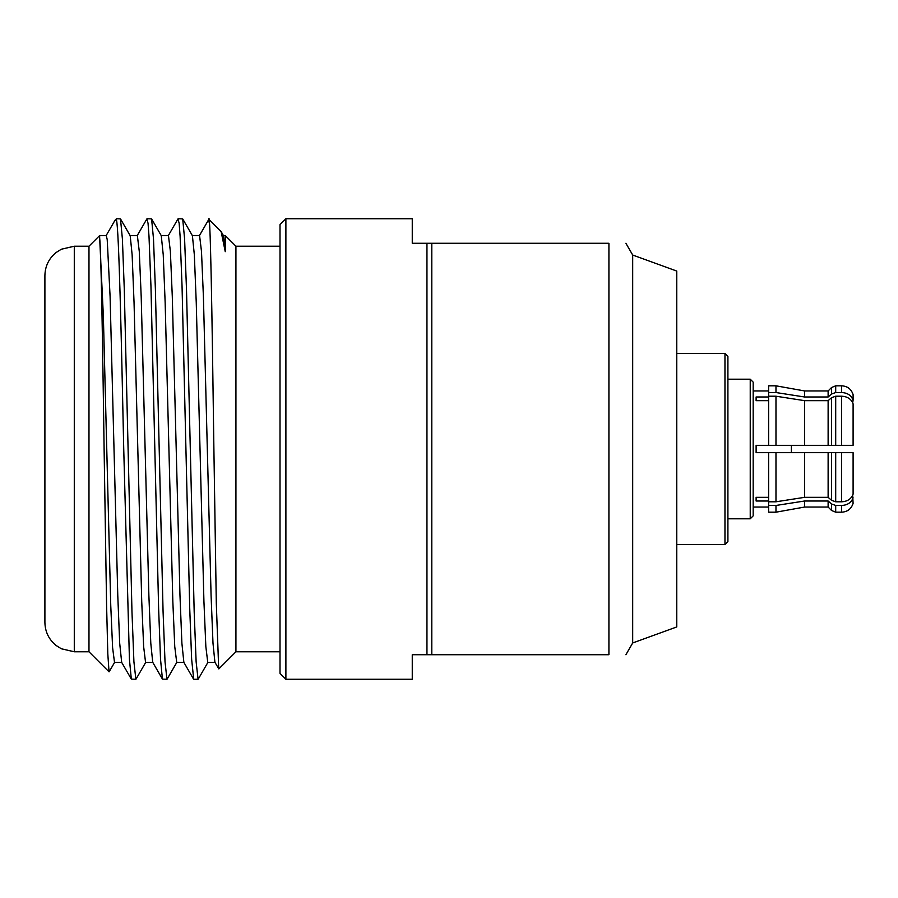 <?xml version="1.0" encoding="UTF-8"?>
<svg xmlns="http://www.w3.org/2000/svg" width="898" height="898" viewBox="0 0 898 898"><rect width="100%" height="100%" fill="white"/><g stroke="black" fill="none" stroke-linecap="round" stroke-linejoin="round"><path stroke-width="1.35" d="M74.287 246.22L74.287 651.78L61.356 648.783L56.091 645.471C48.84 639.488 45.102 631.799 44.9 622.393L44.9 275.607C45.102 266.201 48.84 258.512 56.091 252.529L61.356 249.217L74.287 246.22L88.981 246.22L99.656 235.545L106.256 235.568L107.21 239.564L110.095 296.621L117.773 595.396L119.692 643.26L121.679 662.376M88.981 246.22L88.981 651.78L109.04 671.839L107.805 653.811L106.581 605.005L104.112 449C102.63 344.664 101.148 249.869 99.656 237.981L99.656 235.545M114.652 220.852L116.459 219.931L116.459 218.742L120.489 218.888L130.199 235.714L132.129 254.751L134.049 302.637L141.727 601.492L143.646 646.65L145.566 662.455L152.907 662.455M116.459 219.931C118.884 229.113 121.309 334.483 123.733 449L129.424 659.222L131.321 679.113L135.856 679.258L133.914 661.736L131.972 611.819L124.283 289.19L122.386 238.767L120.489 218.888M146.823 219.011L148.035 223.164L149.001 236.264L150.954 286.181L158.632 608.822L160.529 659.244L162.426 679.113L166.961 679.258L165.019 661.736L163.077 611.819L155.388 289.19L153.491 238.767L151.594 218.888L147.059 218.742M130.008 235.557L137.36 235.545L139.28 251.44L141.199 296.666L148.877 595.441L150.797 643.282L152.716 662.286L162.437 679.113M99.656 237.981L103.36 316.163L110.757 605.611L112.609 647.761L114.517 662.443M161.112 235.557L168.454 235.545L170.373 251.339L172.293 296.475L179.97 595.284L181.89 643.204L183.866 662.365M192.217 235.545L199.569 235.545L201.489 251.429L203.408 296.643L211.075 595.385L212.994 643.249L214.914 662.286L218.831 668.887L235.927 651.78L280.008 651.78M235.927 651.78L235.927 246.22L225.252 235.545L225.252 251.676L221.133 231.594L208.819 219.359M161.258 235.624L163.234 254.74L165.153 302.615L172.831 601.435L174.751 646.616L176.726 662.432M193.71 679.258L198.065 679.258L196.123 661.736L194.181 611.819L186.492 289.268L184.595 238.834L182.698 218.899L192.408 235.703L194.338 254.808L196.258 302.693L203.925 601.391L205.844 646.571L207.764 662.455L215.116 662.455M223.456 235.624L225.252 251.676M208.448 221.862C210.255 196.976 212.074 314.738 213.892 449L216.295 603.041L218.708 668.842M177.95 218.966L179.14 223.164L180.105 236.264L182.047 286.181L189.736 608.754L191.633 659.177L193.721 679.258M285.89 679.258L280.008 673.388L280.008 224.612L285.89 218.742L412.261 218.742L412.261 243.279L608.923 243.279C631.474 243.279 631.474 243.279 608.923 243.279C631.474 243.279 631.474 243.279 608.923 243.279L608.923 654.721C631.474 654.721 631.474 654.721 608.923 654.721C631.474 654.721 631.474 654.721 608.923 654.721L412.261 654.721L412.261 679.258L285.89 679.258L285.89 218.742M426.954 243.279L426.954 654.721M632.686 642.968L676.766 626.927L676.766 271.073L632.686 255.032L632.686 642.968L625.895 654.721M431.803 243.279L431.803 654.721M676.766 353.486L724.967 353.486L724.967 544.514L676.766 544.514M724.967 353.486L727.908 356.427L727.908 541.573L724.967 544.514M750.234 518.797L750.234 379.203L753.175 382.144L753.175 515.856L750.234 518.797L727.908 518.797M750.234 379.203L727.908 379.203M768.621 507.044L753.175 507.044M768.621 390.956L753.175 390.956M852.685 495.258L853.1 503.374C851.293 508.919 847.465 511.86 841.639 512.186L841.639 505.462C847.465 505.192 851.282 502.633 853.1 497.818M804.608 400.665L804.608 445.329L853.1 445.329L853.1 403.864C851.282 399.038 847.465 396.489 841.639 396.209L835.701 396.209L831.537 397.702L828.124 400.665L804.608 400.665L775.973 396.209L775.973 445.329L804.608 445.329L756.116 445.329L756.116 452.671L850.159 452.671M852.685 402.742L853.1 400.182C851.282 395.367 847.465 392.808 841.639 392.538L841.639 385.814C847.465 386.14 851.293 389.081 853.1 394.626L853.1 400.182M828.124 507.044L828.124 501.005L804.608 501.005L804.608 507.044L828.124 507.044L831.537 510.468L831.537 503.969L828.124 501.005L831.537 503.969L835.701 505.462L841.639 505.462M804.608 501.005L775.973 505.462L768.621 505.462L768.621 501.791L775.973 501.791L804.608 497.335L828.124 497.335L831.537 500.298L835.701 501.791L841.639 501.791C847.465 501.511 851.282 498.962 853.1 494.136L853.1 452.671L841.639 452.671L841.639 501.791M756.116 501.005L756.116 497.335L756.116 501.005L768.621 501.005M775.973 512.186L768.621 512.186L768.621 505.462L775.973 505.462L775.973 512.186L804.608 507.044M768.621 497.335L756.116 497.335M756.116 400.665L756.116 396.995L756.116 400.665L768.621 400.665M756.116 396.995L768.621 396.995M835.701 501.791L835.701 452.671L828.124 452.671L835.701 452.671L828.124 452.671L828.124 497.335M768.621 501.791L768.621 452.671L804.608 452.671L804.608 497.335M828.124 445.329L835.701 445.329L828.124 445.329L828.124 400.665M768.621 445.329L768.621 396.209L775.973 396.209M775.973 392.538L775.973 385.814L804.608 390.956L804.608 396.995L775.973 392.538L768.621 392.538L768.621 396.209M804.608 396.995L828.124 396.995L831.537 394.031L835.701 392.538L841.639 392.538M831.537 387.532L831.537 394.031L828.124 396.995L828.124 390.956L831.537 387.532L835.701 385.814L835.701 392.538M768.621 392.538L768.621 385.814L775.973 385.814M792.26 445.329L791.385 445.329L791.385 452.671L792.26 452.671M841.639 396.209L841.639 445.329L850.159 445.329M182.698 218.899L178.163 218.742M835.701 505.462L835.701 512.186L841.639 512.186M831.537 500.298L831.537 452.671M775.973 501.791L775.973 452.671M835.701 396.209L835.701 445.329M831.537 445.329L831.537 397.702M74.287 651.78L88.981 651.78M115.27 219.931L116.459 218.742M131.333 679.09L121.612 662.286M146.89 218.899L137.169 235.714M106.065 235.725L114.843 220.538M136.036 679.101L145.757 662.297M109.152 671.794L114.652 662.286M121.814 662.443L114.461 662.443M184.011 662.432L176.67 662.432M225.252 235.568L223.321 235.568M168.263 235.714L177.984 218.899M183.821 662.275L193.53 679.101M199.367 235.714L208.852 219.303M235.927 246.22L280.008 246.22M632.686 255.032L625.895 243.279M831.537 510.468L835.701 512.186M835.701 385.814L841.639 385.814M804.608 390.956L828.124 390.956M167.14 679.09L176.861 662.275M151.582 218.899L161.303 235.714M207.954 662.297L198.245 679.113M223.512 235.725L221.133 231.594"/></g></svg>
